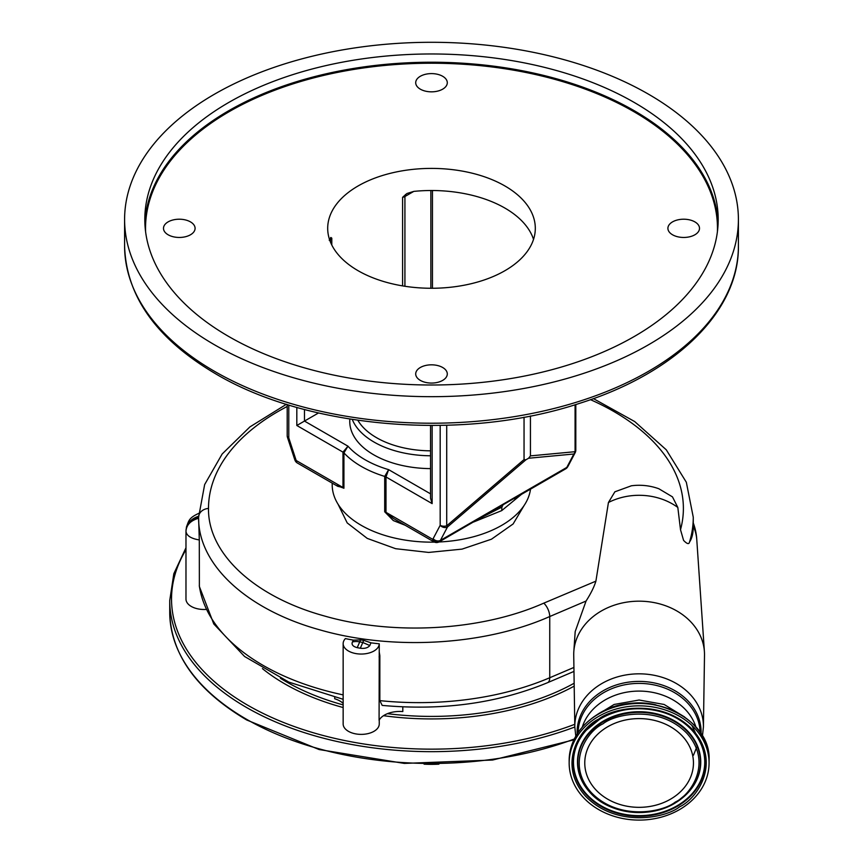 <?xml version="1.0" encoding="UTF-8"?>
<svg xmlns="http://www.w3.org/2000/svg" width="863" height="863" viewBox="0 0 863 863"><rect width="100%" height="100%" fill="white"/><g stroke="black" fill="none" stroke-linecap="round" stroke-linejoin="round"><path stroke-width="1.29" d="M622.255 704.888A58.673 47.907 -0 0 1 639.116 702.87A58.673 47.907 -0 0 1 655.977 704.888M639.116 601.177A65.394 53.387 -0 0 1 704.402 651.608A65.394 53.387 -0 0 1 704.499 655.233L703.421 726.98A64.304 52.503 -0 0 0 639.116 673.83A64.304 52.503 -0 0 0 574.812 726.98L573.733 655.233A65.394 53.387 -0 0 1 573.819 651.608A65.394 53.387 -0 0 1 639.116 601.177M287.196 406.495A237.444 137.088 0 0 0 208.501 508.436C207.756 553.474 254.283 596.635 324.057 615.88C393.064 635.869 481.317 630.929 543.776 603.151L595.902 581.155L608.437 502.503A57.767 47.163 -0 0 1 639.116 495.297A57.767 47.163 -0 0 1 677.822 507.455L680.508 529.709A237.444 137.088 0 0 0 683.388 508.436A237.444 137.088 0 0 0 590.475 399.666M593.41 398.62L634.704 421.565L666.279 449.817L686.333 482.255L693.269 517.25A247.336 142.794 180 0 1 689.515 542.04C692.04 538.393 693.291 533.075 693.269 526.063A57.767 47.163 -0 0 1 696.786 539.839L704.402 651.608M689.515 542.04C688.998 544.531 687.013 543.981 683.582 540.389L680.508 529.709M608.437 502.503L614.877 491.802L631.382 485.793M631.069 485.837A57.767 57.767 0 0 1 658.847 488.749L672.46 496.861L677.822 507.455M524.186 505.384L513.118 523.96L491.468 539.202L462.039 549.127L428.652 552.428L395.632 548.695L367.25 538.404L347.196 522.913L338.059 504.219M595.902 581.155C594.176 586.851 590.885 593.485 586.053 601.047L549.742 616.527C484.359 645.6 391.931 650.756 319.644 629.807C246.559 609.623 197.832 564.424 198.609 517.25A220.248 127.163 0 0 0 198.619 518.264L199.299 539.947C190.939 538.555 186.494 535.675 185.977 531.306L185.977 599.062A18.058 10.421 180 0 0 205.901 609.429M573.819 651.608L575.19 631.565L586.053 601.047M574.154 683.237A205.804 118.824 180 0 1 387.465 713.658M343.15 704.898A205.804 118.824 180 0 1 280.421 678.275M199.299 539.947L199.375 586.527L213.787 623.971L244.585 656.495L288.846 682.115L343.15 699.3M208.501 508.436A10.831 8.846 180 0 0 198.609 517.25L198.609 517.25A247.336 142.794 0 0 1 198.619 516.236C190.647 518.857 186.44 523.884 185.977 531.306C186.44 524.877 190.647 520.529 198.619 518.264M543.776 603.151A10.831 5.189 -113.6 0 1 549.742 616.527L549.742 677.746A10.831 5.254 66.9 0 1 547.563 682.687C497.552 703.302 442.428 710.875 382.201 705.405L379.849 700.627A220.248 127.163 0 0 0 549.742 677.746L573.917 667.444M343.15 703.421A21.661 12.503 0 0 0 334.704 698.76L334.704 697.347M402.805 706.873L402.805 711.565A21.661 12.503 0 0 0 379.084 720.26L379.256 643.809A18.058 10.421 180 0 1 361.047 654.046A18.058 10.421 180 0 1 343.15 643.625L343.15 723.96A18.058 10.421 180 0 0 361.209 734.381A18.058 10.421 180 0 0 379.256 723.96L379.256 719.947M379.256 652.072L379.849 655.664L379.849 700.627M379.256 643.809A220.248 127.163 180 0 1 371.09 642.859L363.819 640.378A220.248 127.163 0 0 1 360.583 639.882L357.228 647.66L360.324 648.232L362.816 642.45A37.907 21.888 180 0 1 363.819 640.378M360.583 639.882L353.442 640.141A220.248 127.163 180 0 1 345.394 638.598A18.058 10.421 180 0 0 343.15 643.625M353.442 640.141L352.406 641.975C351.338 644.639 352.945 646.527 357.228 647.66M360.324 648.232C364.682 648.782 367.854 647.886 369.828 645.556A30.464 17.594 180 0 1 371.09 642.859M362.892 642.536L369.828 645.556M424.089 764.165A82.05 47.368 0 0 0 438.922 764.165M681.241 808.577A69.957 57.12 -0 0 1 607.919 814.1A69.957 57.12 -0 0 1 569.159 762.968A69.957 57.12 -0 0 1 596.991 717.369A69.957 57.12 -0 0 1 670.314 711.846A69.957 57.12 -0 0 1 709.073 762.968A69.957 57.12 -0 0 1 681.241 808.577M639.116 807.337A54.337 44.369 -0 0 1 584.769 762.968A54.337 44.369 -0 0 1 639.116 718.599A54.337 44.369 -0 0 1 693.453 762.968A54.337 44.369 -0 0 1 639.116 807.337M332.201 483.129L332.201 484.823A99.299 57.325 0 0 0 361.284 525.351A99.299 57.325 0 0 0 434.477 542.126M438.965 541.986A99.299 57.325 0 0 0 530.508 489.138M473.614 521.996L501.716 510.616L521.446 494.37M405.168 525.254L393.334 520.583L384.704 511.791L384.704 476.419L388.641 469.655L385.988 476.969L385.988 512.342L432.741 539.343A5.415 4.272 35.5 0 0 439.882 541.263L503.064 504.779L501.888 507.12L501.716 510.616M288.781 405.017L288.781 437.897L295.836 459.461A5.415 1.51 161.9 0 1 294.52 458.933L295.006 460.281A5.415 1.122 -21.4 0 0 296.225 460.518L342.978 487.509L342.978 452.136L347.972 446.182L343.927 452.87L343.927 488.253L335.761 485.179M430.551 468.62A81.737 47.195 180 0 1 349.763 421.435A81.737 47.195 180 0 1 349.774 420.561L349.828 419.062M318.523 412.967L296.818 425.491L296.818 407.39M402.6 285.89L402.6 197.303L406.948 193.506L413.787 191.392A103.808 59.935 180 0 1 504.898 208.069A103.808 59.935 180 0 1 533.528 239.385M329.213 240.216L331.004 237.519L331.802 238.177L331.802 245.016M330.637 237.562L331.004 237.519A5.415 3.128 -120 0 0 330.421 239.515L329.666 239.957M504.898 185.955A103.808 59.935 0 0 0 391.77 172.967A103.808 59.935 0 0 0 327.692 228.328A103.808 59.935 0 0 0 358.102 270.712A103.808 59.935 0 0 0 471.23 283.7A103.808 59.935 0 0 0 535.308 228.328A103.808 59.935 0 0 0 504.898 185.955M694.877 221.888A15.793 9.115 0 0 0 677.66 219.903A15.793 9.115 0 0 0 667.908 228.328A15.793 9.115 0 0 0 672.536 234.779A15.793 9.115 0 0 0 689.753 236.764A15.793 9.115 0 0 0 699.505 228.328A15.793 9.115 0 0 0 694.877 221.888M442.665 76.278A15.793 9.115 0 0 0 425.459 74.294A15.793 9.115 0 0 0 415.707 82.719A15.793 9.115 0 0 0 420.335 89.169A15.793 9.115 0 0 0 437.541 91.144A15.793 9.115 0 0 0 447.293 82.719A15.793 9.115 0 0 0 442.665 76.278M190.464 221.888A15.793 9.115 0 0 0 173.247 219.903A15.793 9.115 0 0 0 163.495 228.328A15.793 9.115 0 0 0 168.123 234.779A15.793 9.115 0 0 0 185.34 236.764A15.793 9.115 0 0 0 195.092 228.328A15.793 9.115 0 0 0 190.464 221.888M442.665 367.498A15.793 9.115 0 0 0 425.459 365.513A15.793 9.115 0 0 0 415.707 373.938A15.793 9.115 0 0 0 420.335 380.389A15.793 9.115 0 0 0 437.541 382.374A15.793 9.115 0 0 0 447.293 373.938A15.793 9.115 0 0 0 442.665 367.498M214.488 344.779A306.904 177.195 0 0 0 548.944 383.194A306.904 177.195 0 0 0 738.404 219.493A306.904 177.195 0 0 0 648.512 94.196A306.904 177.195 0 0 0 314.056 55.782A306.904 177.195 0 0 0 124.596 219.493A306.904 177.195 0 0 0 214.488 344.779M228.781 336.527A286.689 165.513 0 0 0 541.209 372.406A286.689 165.513 0 0 0 718.189 219.493A286.689 165.513 0 0 0 634.219 102.449A286.689 165.513 0 0 0 321.791 66.57A286.689 165.513 0 0 0 144.811 219.493A286.689 165.513 0 0 0 228.781 336.527M528.588 458.242L530.432 455.88L575.082 451.694A5.415 4.865 84.7 0 1 573.863 454.003L528.588 458.242L525.891 459.806L447.487 526.969L446.721 525.804L524.046 459.558L525.891 459.806M530.432 415.966L530.432 455.88M524.046 417.185L524.046 459.558M530.216 489.105L503.064 504.779M287.196 404.531L287.196 435.686A5.415 3.128 180 0 0 288.781 437.897A5.415 1.51 161.9 0 1 287.465 437.368L294.52 458.933M575.804 404.531L575.804 450.13A5.415 5.415 0 0 1 575.179 452.654L575.179 452.654A5.415 4.153 -152.2 0 1 573.863 454.003L566.808 467.412L440.421 540.378A18.058 10.421 60 0 1 439.882 541.263A5.415 3.128 -120 0 1 439.278 541.813L485.017 515.243M567.358 467.315A5.415 5.415 0 0 1 565.653 468.857A5.415 3.128 -120 0 0 566.257 468.296A5.415 4.272 35.5 0 0 567.358 467.315L568.124 466.063A5.415 4.153 -152.2 0 1 566.808 467.412A18.058 10.421 -120 0 1 566.257 468.296L531.748 488.221M439.278 541.813A5.415 5.415 0 0 1 433.862 541.813A5.415 3.128 -60 0 1 432.741 539.343A12.632 7.292 -120 0 0 433.118 538.717A5.415 4.153 -152.2 0 0 440.421 540.378L447.487 526.969A5.415 4.153 -152.2 0 1 440.184 525.308L440.184 425.437M432.136 425.502L432.136 503.614L430.551 498.275L430.551 425.502M343.927 488.253A5.415 3.128 180 0 0 342.978 487.509L337.757 486.333L297.347 463A5.415 3.128 120 0 1 296.225 460.518A12.632 7.292 -120 0 1 295.836 459.461M518.782 495.955L514.402 498.728M486.969 514.359L501.888 507.12L480.249 518.124M433.862 541.813L393.442 518.48L385.988 512.342A5.415 3.128 180 0 0 384.704 511.791M582.277 727.121A58.673 47.907 -0 0 1 639.116 691.09A58.673 47.907 -0 0 1 695.956 727.121M578.124 732.46A60.993 49.806 -0 0 1 639.116 683.399A60.993 49.806 -0 0 1 700.098 732.46M577.174 733.906A61.985 50.615 -0 0 1 639.116 681.403A61.985 50.615 -0 0 1 701.058 733.906M286.397 404.283L249.892 426.926L222.158 454.003L204.65 484.575L198.609 517.25A18.058 14.736 180 0 0 185.977 531.306L186.451 527.002C188.868 520.853 188.544 518.027 198.846 513.334M199.299 585.535A220.248 127.163 0 0 0 343.15 694.888M379.849 655.664A21.661 12.503 0 0 0 379.084 656.872M352.406 641.975A16.246 12.621 29.4 0 1 359.493 641.835L362.816 642.45M262.417 668.609A207.616 119.86 0 0 0 284.693 683.82A207.616 119.86 0 0 0 343.15 707.531M383.528 715.686A207.616 119.86 0 0 0 574.197 686.128M185.977 549.731A259.968 150.086 0 0 0 247.67 705.19A259.968 150.086 0 0 0 574.769 724.305M573.884 739.828L492.59 760.033L404.316 763.41L319.127 749.548L246.775 720.022C196.57 690.249 170.885 654.348 169.731 612.331L169.731 600.529A261.769 151.133 0 0 0 246.397 707.401A261.769 151.133 0 0 0 574.812 727.002M169.731 612.331A261.769 151.133 0 0 0 246.397 719.192A261.769 151.133 0 0 0 574.294 738.998M569.159 760.583A69.957 57.12 -0 0 1 596.991 714.985A69.957 57.12 -0 0 1 670.314 709.462A69.957 57.12 -0 0 1 709.073 760.583C711.738 714.942 639.645 685.675 597.099 714.693C579.03 726.355 569.72 741.651 569.159 760.583L569.159 762.968M679.613 806.808C696.948 798.901 722.051 762.806 692.806 729.904C662.094 697.908 612.698 707.692 598.609 719.127C581.284 727.045 556.182 763.14 585.427 796.042C616.128 828.038 665.535 818.243 679.613 806.808M599.418 719.494A65.922 53.83 -0 0 1 691.748 730.044A65.922 53.83 -0 0 1 691.835 730.152A65.922 53.83 -0 0 1 678.814 805.438A65.922 53.83 -0 0 1 586.484 794.877A65.922 53.83 -0 0 1 586.387 730.152A65.922 53.83 -0 0 1 599.321 719.548M691.727 730.022A65.631 53.592 -0 0 1 678.642 804.845A65.631 53.592 -0 0 1 586.721 794.338A65.631 53.592 -0 0 1 586.506 730.022M688.296 792.407A61.64 50.334 180 0 0 688.415 792.277A61.64 50.334 180 0 0 682.655 726.43A61.64 50.334 180 0 0 601.996 721.878A61.64 50.334 180 0 0 589.817 792.277A61.64 50.334 180 0 0 589.925 792.407M602.169 722.471A61.349 50.097 180 0 0 590.044 792.536A61.349 50.097 180 0 0 676.063 802.461A61.349 50.097 180 0 0 688.178 792.536A61.349 50.097 180 0 0 682.45 727.002A61.349 50.097 180 0 0 602.169 722.471M602.967 723.841C615.535 713.636 659.623 704.898 687.034 733.464C713.129 762.816 690.724 795.039 675.254 802.094C662.698 812.299 618.598 821.037 591.198 792.482C565.092 763.119 587.498 730.907 602.967 723.841M432.136 503.614L385.988 476.969A5.415 3.128 180 0 0 384.704 476.419A99.299 57.325 180 0 1 361.284 466.398A99.299 57.325 180 0 1 343.927 452.87A5.415 3.128 180 0 0 342.978 452.136L296.818 425.491M304.477 409.494L304.477 421.068L347.972 446.182A93.873 54.196 0 0 0 388.641 469.655L430.551 493.852M430.551 455.783A81.338 46.958 180 0 1 352.277 419.45M357.843 420.281A77.724 44.876 0 0 0 430.551 450.831M214.488 371.317A306.904 177.195 0 0 0 548.944 409.731A306.904 177.195 0 0 0 738.404 246.02C739.235 311.435 675.319 373.312 579.505 403.366C464.413 441.586 308.425 429.03 215.61 373.798C156.483 338.879 126.149 296.289 124.596 246.02A306.904 177.195 0 0 0 214.488 371.317M144.898 223.614A286.689 165.513 180 0 1 325.103 74.045A286.689 165.513 180 0 1 634.219 110.701A286.689 165.513 180 0 1 718.102 223.614M717.412 231.705A285.966 165.103 0 0 0 633.712 111.586A285.966 165.103 0 0 0 319.375 76.451A285.966 165.103 0 0 0 145.588 231.705M446.721 425.286L446.721 525.804A5.415 3.128 180 0 1 440.184 525.308L433.118 538.717M575.804 450.13A5.415 3.128 180 0 1 575.082 451.694L575.082 404.747M430.864 288.264L430.864 190.507M413.787 191.392L404.92 196.516L404.92 286.268M330.421 241.996L330.421 239.515A5.415 3.128 180 0 0 331.802 238.177M405.491 194.509A5.415 3.128 60 0 0 404.92 196.516A5.415 3.128 180 0 1 402.6 197.303M697.93 738.145L691.953 725.535M684.683 717.034L664.122 704.467L639.116 700.022L614.1 704.467L593.55 717.034M696.711 747.185L693.453 755.265M702.428 736.171L703.421 726.98M575.794 736.171L574.812 726.98M547.563 682.687L573.971 671.414M696.819 540.378A57.767 57.767 0 0 0 693.269 522.946M693.269 526.559L693.269 517.25M185.977 547.778L173.83 573.701L169.731 600.529M691.835 730.152C671.49 706.732 626.97 701.565 599.375 719.526L586.387 730.152M688.415 792.277L676.02 802.493C650.292 819.181 609.17 814.456 590.044 792.536L589.817 792.277M709.073 760.583L709.073 762.968M738.404 246.02L738.404 219.493M124.596 246.02L124.596 219.493M287.196 435.686A5.415 5.415 0 0 0 287.465 437.368M575.179 452.654L568.124 466.063M295.006 460.281A5.415 5.415 0 0 0 297.347 463M516.322 497.304L531.09 488.803M565.653 468.857L531.101 488.803M432.449 190.518L432.449 288.264"/></g></svg>
